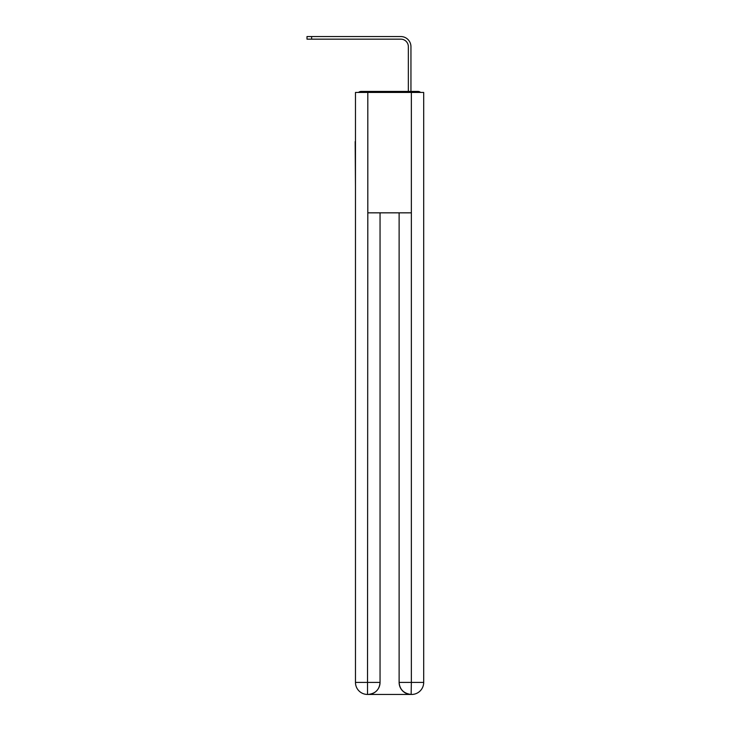 <?xml version="1.0" encoding="UTF-8"?>
<svg xmlns="http://www.w3.org/2000/svg" width="731" height="731" viewBox="0 0 731 731"><rect width="100%" height="100%" fill="white"/><g stroke="black" fill="none" stroke-linecap="round" stroke-linejoin="round"><path stroke-width="1.1" d="M423.697 186.35L423.697 101.664M355.467 141.604L355.467 101.664M355.165 141.604L355.467 186.35M420.627 92.435A4.011 4.011 0 0 0 417.977 91.43L361.187 91.43A4.011 4.011 0 0 0 358.528 92.435M361.187 91.43L373.925 91.43M405.23 91.43L408.346 91.43L408.346 46.683A7.529 7.529 0 0 0 400.816 39.154A7.529 7.529 0 0 1 408.346 46.683A7.529 7.529 0 0 0 400.816 39.154A7.529 7.529 0 0 1 408.346 46.683A7.529 7.529 0 0 0 400.816 39.154A7.529 7.529 0 0 1 408.346 46.683M410.95 91.43L410.95 46.683L410.95 91.43L410.95 46.683L410.95 91.43L410.95 46.683L410.95 91.43L417.977 91.43M367.812 92.435L355.467 92.435L355.467 682.407A12.043 12.043 0 0 0 367.51 694.45L367.812 212.84L411.352 212.84L411.352 92.435L367.812 92.435L367.812 212.84M411.352 92.435L423.697 92.435L423.697 682.407A12.043 12.043 0 0 1 411.654 694.45L411.434 694.45M355.467 682.407A12.043 12.043 0 0 0 367.51 694.45A12.043 12.043 0 0 1 355.467 682.407L380.047 682.407L380.047 212.84L380.047 682.407A12.043 12.043 0 0 1 368.013 694.45L367.803 694.45M399.117 682.407L411.352 682.407L411.151 694.45A12.043 12.043 0 0 1 399.117 682.407L399.117 212.84L399.117 682.407C399.729 689.507 403.74 693.518 411.151 694.45L368.013 694.45C375.451 693.673 379.471 689.662 380.047 682.407M307.002 36.55L311.616 36.55L311.616 39.154L307.002 39.154L307.002 36.55M410.95 46.683A10.133 10.133 0 0 0 400.816 36.55L311.616 36.55M311.616 39.154L400.816 39.154M411.352 212.84L411.352 682.407L423.697 682.407"/></g></svg>
